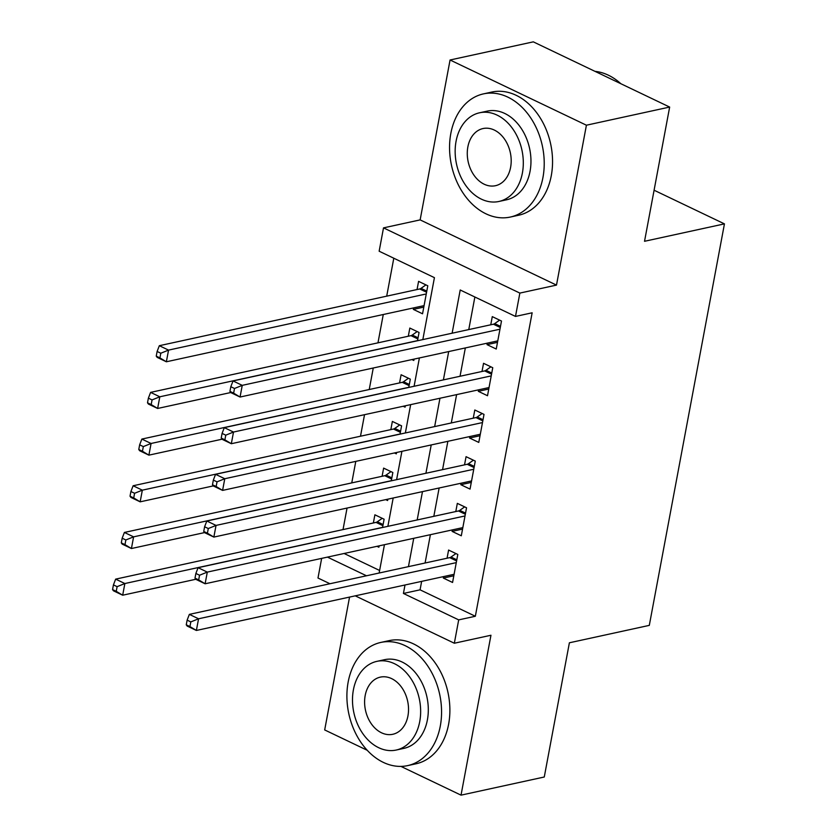 <?xml version="1.0" encoding="UTF-8"?>
<svg xmlns="http://www.w3.org/2000/svg" width="837" height="837" viewBox="0 0 837 837"><rect width="100%" height="100%" fill="white"/><g stroke="black" fill="none" stroke-linecap="round" stroke-linejoin="round"><path stroke-width="1.26" d="M422.831 339.592L434.424 277.654L379.151 251.215L383.513 227.873L519.861 293.086L515.487 316.428L460.214 289.989L452.126 333.21M420.143 219.89L556.49 285.103L586.413 125.205L669.652 107.063L533.305 41.85L450.065 59.992L420.143 219.89L383.513 227.873M349.552 597.084L324.683 729.937L367.213 750.276M329.956 583.745L317.987 578.022L321.659 558.373M393.798 258.225L386.704 296.152M383.273 314.513L377.968 342.846M373.26 368.008L369.232 389.529M364.524 414.692L360.496 436.213M355.788 461.375L351.76 482.897M347.052 508.059L343.024 529.591M586.413 125.205L450.065 59.992M400.923 766.399L461.03 795.15L490.953 635.252L454.334 643.234L355.254 595.839M669.652 107.063L644.532 241.286L724.444 223.877L649.303 625.375L569.39 642.785L544.27 777.008L461.03 795.15M487.312 343.149L487.04 344.635L496.247 349.039L501.489 321.031L492.282 316.627L490.754 324.798M478.576 389.833L478.304 391.318L487.511 395.723L492.752 367.715L483.545 363.31L482.007 371.482M469.839 436.527L469.557 438.002L478.774 442.417L484.016 414.399L474.809 409.994L473.271 418.165M461.103 483.211L460.821 484.696L470.038 489.101L475.28 461.093L466.063 456.678L464.535 464.849M452.367 529.894L452.085 531.38L461.302 535.785L466.544 507.777L457.326 503.372L455.799 511.543M382.551 527.498L384.11 519.212L374.892 514.807L373.365 522.979M391.287 480.815L392.846 472.528L383.628 468.113L382.101 476.284M400.034 434.131L401.582 425.834L392.365 421.429L390.837 429.601M408.77 387.437L410.318 379.151L401.101 374.746L399.573 382.917M417.506 340.753L419.055 332.467L409.837 328.062L408.31 336.233M344.101 553.487L379.621 570.478M376.985 546.32L378.868 547.22L379.119 545.86M385.721 499.637L387.604 500.536L387.855 499.166M394.457 452.953L396.34 453.853L396.592 452.482M403.193 406.259L405.077 407.159L405.328 405.799M411.93 359.575L413.813 360.475L414.064 359.115M413.614 307.901L413.332 309.387L422.549 313.791L427.791 285.783L418.584 281.368L417.046 289.539M421.649 581.37L420.069 589.823L475.343 616.262L532.144 312.797L515.487 316.428M474.872 296.999L468.772 329.579M465.341 347.941L460.036 376.263M456.604 394.625L451.3 422.957M447.868 441.308L442.564 469.641M439.132 488.002L433.828 516.324M430.396 534.686L425.091 563.008M443.631 576.578L443.348 578.064L452.566 582.468L457.808 554.46L448.59 550.055L447.063 558.227M724.444 223.877L654.084 190.219M556.49 285.103L519.861 293.086M475.343 616.262L458.697 619.882L454.334 643.234M379.14 573.021L384.445 544.699M387.876 526.337L393.181 498.015M396.612 479.653L401.917 451.321M405.359 432.97L410.653 404.637M414.095 386.275L419.389 357.954M327.455 557.118L366.491 575.783M405.003 585L403.424 593.454L458.697 619.882M448.695 351.571L443.39 379.893M439.959 398.255L434.654 426.577M431.222 444.939L425.918 473.271M422.476 491.622L417.182 519.955M413.74 538.317L408.446 566.639M420.069 589.823L403.424 593.454M453.811 575.783L443.348 578.064M423.804 307.106L413.332 309.387M462.547 529.099L452.085 531.38M471.294 482.415L460.821 484.696M480.03 435.732L469.557 438.002M488.766 389.038L478.304 391.318M497.502 342.354L487.04 344.635M456.594 560.926L449.731 557.641L189.35 614.379L198.568 618.784L456.28 562.631M190.815 621.912L198.568 618.784L196.381 630.46L187.164 626.055L186.253 624.821L189.947 626.578L190.815 621.912L187.132 620.144L186.253 624.821M454.093 574.297L196.381 630.46L189.947 626.578M449.731 557.641A5.043 2.961 115.6 0 0 451.038 557.034L455.935 553.571M189.35 614.379L187.132 620.144M382.237 518.312L377.33 521.786A5.043 2.961 -64.4 0 1 376.033 522.393L115.652 579.131L124.859 583.535L122.683 595.212L195.837 579.267M382.572 527.383L124.859 583.535L117.117 586.664L113.434 584.896L112.556 589.562L116.238 591.33L117.117 586.664M116.238 591.33L122.683 595.212L113.466 590.807L112.556 589.562M113.434 584.896L115.652 579.131M348.171 681.998A63.037 46.464 -102.3 0 0 407.65 765.614A63.037 46.464 -102.3 0 0 440.293 726.056A63.037 46.464 -102.3 0 0 380.804 642.439A63.037 46.464 -102.3 0 0 348.171 681.998M407.65 765.614L415.979 763.804A63.037 46.464 -102.3 0 0 448.611 724.246A63.037 46.464 -102.3 0 0 389.132 640.629L380.804 642.439M376.912 661.356L384.57 659.682A45.386 33.449 77.7 0 1 427.393 719.893A45.386 33.449 77.7 0 1 403.894 748.372L396.236 750.036A45.386 33.449 -102.3 0 0 419.735 721.557A45.386 33.449 -102.3 0 0 376.912 661.356A45.386 33.449 -102.3 0 0 353.402 689.834A45.386 33.449 -102.3 0 0 396.236 750.036M407.943 715.917A29.243 21.563 -102.3 0 0 380.343 677.123A29.243 21.563 -102.3 0 0 365.194 695.474A29.243 21.563 -102.3 0 0 392.794 734.279A29.243 21.563 -102.3 0 0 407.943 715.917M450.829 133.428A63.037 46.464 -102.3 0 0 510.308 217.055A63.037 46.464 -102.3 0 0 542.951 177.496A63.037 46.464 -102.3 0 0 483.472 93.88A63.037 46.464 -102.3 0 0 450.829 133.428M510.308 217.055L518.637 215.235A63.037 46.464 -102.3 0 0 551.28 175.676A63.037 46.464 -102.3 0 0 491.79 92.06L483.472 93.88M479.57 112.786L487.228 111.122A45.386 33.449 77.7 0 1 530.051 171.323A45.386 33.449 77.7 0 1 506.552 199.802L498.894 201.476A45.386 33.449 -102.3 0 0 522.393 172.997A45.386 33.449 -102.3 0 0 479.57 112.786A45.386 33.449 -102.3 0 0 456.071 141.265A45.386 33.449 -102.3 0 0 498.894 201.476M510.601 167.358A29.243 21.563 -102.3 0 0 483.001 128.553A29.243 21.563 -102.3 0 0 467.862 146.914A29.243 21.563 -102.3 0 0 495.462 185.709A29.243 21.563 -102.3 0 0 510.601 167.358M620.855 83.721A63.037 46.464 -102.3 0 0 594.992 71.354M465.33 514.242L458.467 510.957L198.087 567.695L207.304 572.1L465.016 515.948M199.551 575.228L207.304 572.1L205.117 583.776L195.9 579.371L195 578.126L198.683 579.895L199.551 575.228L195.868 573.46L195 578.126M462.83 527.613L205.117 583.776L198.683 579.895M458.467 510.957A5.043 2.961 115.6 0 0 459.775 510.35L464.671 506.877M198.087 567.695L195.868 573.46M474.066 467.559L467.203 464.273L206.823 521.012L216.04 525.416L473.752 469.254M208.287 528.534L216.04 525.416L213.853 537.082L204.646 532.677L203.736 531.443L207.419 533.211L208.287 528.534L204.605 526.776L203.736 531.443M471.566 480.93L213.853 537.082L207.419 533.211M467.203 464.273A5.043 2.961 115.6 0 0 468.511 463.667L473.407 460.193M206.823 521.012L204.605 526.776M482.803 420.865L475.939 417.59L215.559 474.317L224.776 478.733L482.489 422.57M217.024 481.85L224.776 478.733L222.59 490.398L213.383 485.994L212.472 484.759L216.155 486.517L217.024 481.85L213.341 480.093L212.472 484.759M480.302 434.246L222.59 490.398L216.155 486.517M475.939 417.59A5.043 2.961 115.6 0 0 477.247 416.972L482.143 413.509M215.559 474.317L213.341 480.093M491.539 374.181L484.675 370.896L224.306 427.634L233.513 432.038L491.225 375.886M225.77 435.167L233.513 432.038L231.326 443.715L222.119 439.31L221.209 438.075L224.891 439.833L225.77 435.167L222.077 433.399L221.209 438.075M489.038 387.552L231.326 443.715L224.891 439.833M484.675 370.896A5.043 2.961 115.6 0 0 485.983 370.289L490.89 366.826M224.306 427.634L222.077 433.399M390.973 471.629L386.066 475.102A5.043 2.961 -64.4 0 1 384.769 475.709L124.389 532.447L133.606 536.852L131.419 548.528L204.573 532.583M391.318 480.7L133.606 536.852L125.853 539.97L122.171 538.212L121.292 542.878L124.985 544.646L125.853 539.97M124.985 544.646L131.419 548.528L122.202 544.113L121.292 542.878M122.171 538.212L124.389 532.447M399.709 424.945L394.813 428.408A5.043 2.961 -64.4 0 1 393.505 429.025L133.125 485.763L142.342 490.168L140.156 501.834L213.309 485.899M400.055 434.005L142.342 490.168L134.59 493.286L130.907 491.528L130.028 496.195L133.721 497.952L134.59 493.286M133.721 497.952L140.156 501.834L130.938 497.429L130.028 496.195M130.907 491.528L133.125 485.763M408.446 378.261L403.549 381.724A5.043 2.961 -64.4 0 1 402.241 382.331L141.861 439.069L151.078 443.474L148.892 455.15L222.046 439.205M408.791 387.322L151.078 443.474L143.326 446.602L139.643 444.834L138.775 449.511L142.457 451.269L143.326 446.602M142.457 451.269L148.892 455.15L139.674 450.745L138.775 449.511M139.643 444.834L141.861 439.069M417.182 331.567L412.285 335.041A5.043 2.961 -64.4 0 1 410.977 335.647L150.597 392.386L159.815 396.79L157.628 408.466L230.782 392.522M417.527 340.638L159.815 396.79L152.062 399.919L148.379 398.15L147.511 402.817L151.194 404.585L152.062 399.919M151.194 404.585L157.628 408.466L148.421 404.062L147.511 402.817M148.379 398.15L150.597 392.386M500.285 327.497L493.411 324.212L233.042 380.95L242.249 385.355L499.961 329.203M234.506 388.483L242.249 385.355L240.062 397.031L230.855 392.626L229.945 391.381L233.628 393.149L234.506 388.483L230.813 386.715L229.945 391.381M497.774 340.868L240.062 397.031L233.628 393.149M493.411 324.212A5.043 2.961 115.6 0 0 494.719 323.605L499.626 320.132M233.042 380.95L230.813 386.715M425.918 284.883L421.021 288.357A5.043 2.961 -64.4 0 1 419.714 288.964L159.333 345.702L168.551 350.107L166.364 361.783L424.077 305.62M426.263 293.944L168.551 350.107L160.798 353.224L157.115 351.467L156.247 356.133L159.93 357.901L160.798 353.224M159.93 357.901L166.364 361.783L157.157 357.368L156.247 356.133M157.115 351.467L159.333 345.702M456.803 559.796L451.038 557.034M377.33 521.786L383.105 524.548M376.033 522.393L382.896 525.678M465.539 513.112L459.775 510.35M474.286 466.429L468.511 463.667M483.022 419.735L477.247 416.972M491.758 373.051L485.983 370.289M386.066 475.102L391.842 477.864M384.769 475.709L391.632 478.994M394.813 428.408L400.578 431.17M393.505 429.025L400.368 432.31M403.549 381.724L409.314 384.486M402.241 382.331L409.105 385.616M412.285 335.041L418.05 337.803M410.977 335.647L417.841 338.933M500.495 326.367L494.719 323.605M421.021 288.357L426.797 291.119M419.714 288.964L426.577 292.249"/></g></svg>

